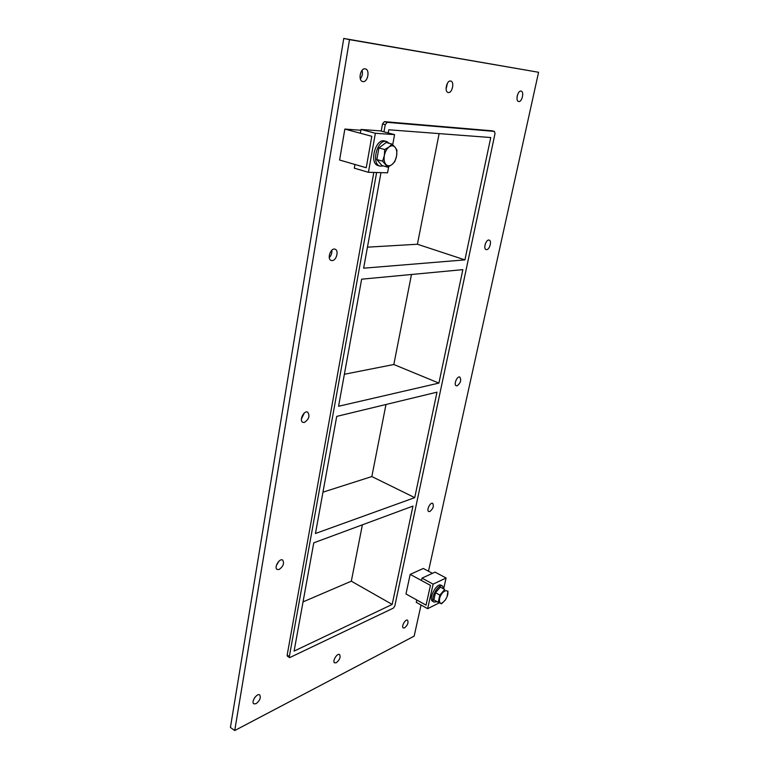 <?xml version="1.0" encoding="UTF-8"?>
<svg xmlns="http://www.w3.org/2000/svg" width="769" height="769" viewBox="0 0 769 769"><rect width="100%" height="100%" fill="white"/><g stroke="black" fill="none" stroke-linecap="round" stroke-linejoin="round"><path stroke-width="1.15" d="M362.958 81.591L362.718 81.552C357.739 80.735 360.459 67.47 365.333 68.893C370.216 69.681 367.784 82.533 362.958 81.591M360.325 78.89C362.286 76.342 362.881 73.468 362.103 70.277M336.303 662.724L334.602 662.84C331.987 661.465 337.197 652.775 339.571 654.544C340.821 657.111 339.735 659.831 336.303 662.724M448.337 92.52L448.164 92.491C444.088 91.876 446.751 79.909 450.721 81.072C454.719 81.677 452.278 93.318 448.337 92.52M446.097 89.137L447.414 83.244M486.623 249.637L486.123 249.579C482.961 248.839 486.171 238.909 489.19 240.111C492.073 240.745 489.67 249.665 486.623 249.637M485.162 244.359L485.335 243.821M332.189 260.585L331.218 260.46C326.69 259.153 330.747 247.387 335.092 249.223C339.1 250.319 336.476 260.576 332.189 260.585M329.276 257.586C331.247 255.539 332.093 253.088 331.804 250.242M457.094 385.836L456.248 385.788C453.364 384.865 457.113 375.705 459.824 377.05C461.544 380.117 460.641 383.049 457.094 385.836M304.37 422.441L302.823 422.316C298.833 420.72 303.918 410.069 307.667 412.155C310.099 415.856 308.994 419.278 304.37 422.441M301.381 419.067L304.236 413.088M429.833 511.52L428.727 511.529C426.132 510.491 430.294 501.926 432.697 503.349C434.081 506.05 433.13 508.77 429.833 511.52M279.099 569.502L277.138 569.464C273.677 567.743 279.474 557.89 282.646 560.053C284.482 563.244 283.3 566.397 279.099 569.502M276.321 565.609L278.887 561.235M256.029 703.712L253.789 703.837C250.829 702.087 257.048 692.763 259.72 694.926C261.104 697.704 259.874 700.636 256.029 703.712M254.01 698.781L255.202 696.993M518.748 101.537L518.623 101.518C515.22 101.037 517.806 90.136 521.103 91.117C524.448 91.588 522.036 102.229 518.748 101.537M517.066 96.788L517.547 94.731M404.609 627.86L403.283 627.956C400.966 626.87 405.446 618.737 407.551 620.199C408.666 622.582 407.685 625.139 404.609 627.86M414.722 497.649L436.994 392.171L336.726 416.394L315.453 533.503L414.722 497.649L371.85 476.549L385.98 404.494M322.961 492.17L371.85 476.549M392.19 604.424L412.943 506.098L313.762 542.837L294.104 651.093L392.19 604.424L351.327 581.181L362.382 524.823M438.907 383.097L462.851 269.65L361.641 279.185L338.562 406.272L438.907 383.097L393.824 364.506L411.482 274.485M344.368 374.263L393.824 364.506M380.982 172.631L363.631 268.189L464.918 259.884L417.413 244.244L439.118 133.604M367.447 247.166L417.413 244.244M388.191 132.95L388.768 129.778L490.747 137.536L464.918 259.884M421.037 604.992L414.164 636.126L234.728 730.55L230.421 727.436L343.762 38.45L538.579 72.276L428.487 571.232M234.728 730.55L349.511 39.642L538.579 72.276M491.929 130.807L384.413 121.637L382.52 123.924L381.222 131.115M287.164 655.13L287.433 656.236L289.615 657.649L289.346 656.543L287.164 655.13L373.801 172.448M349.511 39.642L343.762 38.45M382.52 123.924L385.259 124.636L383.962 131.835M376.627 172.525L289.346 656.543M491.756 130.768L494.419 131.412L495.005 133.595L394.814 606.001L393.392 608.096L289.615 657.649M385.259 124.636L387.163 122.348L384.413 121.637M494.332 131.393L387.163 122.348M303.044 601.877L351.327 581.181M427.651 608.683L433.12 584.152L422.008 578.144L421.489 580.518L430.438 585.372L426.045 605.136L416.769 599.974L416.25 602.319L427.651 608.683L439.32 602.829M433.12 584.152L446.087 577.99L443.742 588.352M422.008 578.144L435.062 572.117L446.087 577.99M361.026 129.452L360.373 133.239L371.812 136.305L366.236 167.738L354.951 164.47L354.307 168.18L368.428 172.304L375.368 133.268L361.026 129.452L380.357 130.884L394.574 134.623L375.368 133.268M394.574 134.623L392.709 144.774M388.691 166.652L387.566 172.804L368.428 172.304M443.771 588.814L442.502 586.007C438.224 583.162 429.4 600.012 434.091 602.089L437.042 601.637M434.091 602.089L432.668 601.3C427.958 599.224 436.792 582.383 441.07 585.238L442.502 586.007M389.297 143.342L386.644 141.525C377.444 138.391 370.677 164.172 380.126 166.142L383.356 165.931M380.126 166.142L378.223 165.604C368.764 163.624 375.522 137.872 384.731 141.006L386.644 141.525M439.849 595.091L444.751 589.487L440.377 587.122L435.475 592.707L433.86 599.887L438.224 602.29L439.849 595.091L435.475 592.707M444.751 589.487L440.377 587.122M447.981 591.092L447.097 596.561M445.261 600.099L441.493 603.809L438.224 602.29M439.503 598.936C441.55 589.621 450.97 587.266 446.943 596.975L445.491 599.743C441.214 604.761 439.224 604.492 439.503 598.936M434.293 597.984L435.273 593.61M436.081 592.015L439.147 588.535M395.151 147.34L396.929 150.176L396.564 156.069L394.805 161.653L391.911 164.624L387.691 167.171L382.597 161.173L384.346 155.511L384.711 149.532L388.989 146.994L391.921 144.053L395.151 147.34C396.698 149.446 397.16 152.358 396.564 156.069M384.711 149.532L378.925 147.946L386.153 142.496L391.921 144.053M378.925 147.946L376.839 159.548L382.597 161.173M376.839 159.548L381.962 165.537L387.691 167.171M384.346 155.511C385.125 151.743 386.672 148.898 388.989 146.994M385.817 164.355C384.24 162.288 383.741 159.375 384.327 155.607M391.911 164.624C389.595 166.287 387.576 166.21 385.865 164.403M389.047 146.946C391.402 145.312 393.42 145.428 395.112 147.292M396.544 156.165C395.775 159.865 394.247 162.672 391.969 164.576M377.579 155.463L378.233 151.791M344.839 129.077L371.812 136.305L366.236 167.738L339.6 160.019L344.839 129.077L360.892 130.249M410.185 574.385L430.438 585.372L426.045 605.136L405.974 593.966L410.185 574.385L423.315 568.464L432.428 573.338M494.419 131.412L491.843 130.778"/></g></svg>
